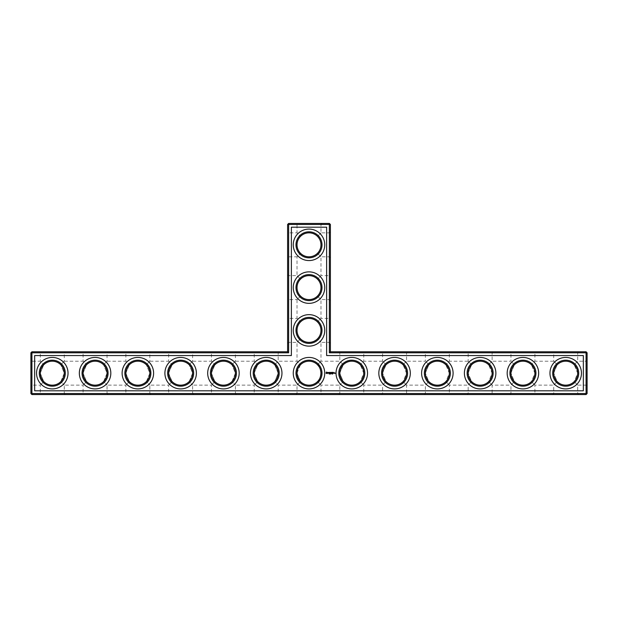 <?xml version="1.0" encoding="UTF-8"?>
<svg xmlns="http://www.w3.org/2000/svg" width="618" height="618" viewBox="0 0 618 618"><rect width="100%" height="100%" fill="white"/><g stroke="black" fill="none" stroke-linecap="round" stroke-linejoin="round"><path stroke-width="0.46" stroke-dasharray="3.09 2.32" d="M31.927 351.781L31.927 352.808L30.9 352.808L31.927 351.781L287.609 351.781L287.609 224.458L329.363 224.458L329.363 352.808L586.073 352.808L586.073 393.542L31.927 393.542L31.927 394.57L586.073 394.57L586.073 393.542L587.1 393.542L587.1 352.808L586.073 352.808L586.073 351.781L587.1 352.808M287.609 317.389L287.609 343.399L287.609 317.389L288.637 318.409L288.637 342.372L288.637 318.409L297.019 318.409L300.526 321.924L297.019 318.409L297.019 299.591L300.526 296.076C298.247 293.72 297.073 290.893 297.019 287.609C297.073 284.319 298.247 281.499 300.526 279.135L297.019 275.628L300.526 279.135C298.247 281.499 297.073 284.319 297.019 287.609C297.073 290.893 298.247 293.72 300.526 296.076L297.019 299.591L288.637 299.591L288.637 275.628L288.637 299.591L287.609 300.611L287.609 274.601L287.609 300.611M287.609 231.82L287.609 257.83L287.609 231.82L288.637 232.847L288.637 256.802L288.637 232.847L297.019 232.847L300.526 236.354L297.019 232.847L297.019 224.458L320.981 224.458L297.019 224.458L295.991 223.43L322.009 223.43L295.991 223.43M39.289 351.781L65.299 351.781L39.289 351.781L40.309 352.808L64.272 352.808L40.309 352.808L40.309 361.229L43.801 364.728L40.309 361.229L31.927 361.229L31.927 385.122L31.927 361.229L30.9 360.201L30.9 386.15L30.9 360.201M82.07 351.781L108.08 351.781L82.07 351.781L83.098 352.808L107.053 352.808L83.098 352.808L83.098 361.229L86.582 364.728L83.098 361.229L64.272 361.229L60.788 364.728C55.126 360.078 49.463 360.078 43.801 364.728C49.463 360.078 55.126 360.078 60.788 364.728L64.272 361.229L64.272 352.808L65.299 351.781M124.851 351.781L150.869 351.781L124.851 351.781L125.879 352.808L149.842 352.808L125.879 352.808L125.879 361.229L129.363 364.728L125.879 361.229L107.053 361.229L103.569 364.728C97.907 360.078 92.244 360.078 86.582 364.728C92.244 360.078 97.907 360.078 103.569 364.728L107.053 361.229L107.053 352.808L108.08 351.781M167.64 351.781L193.65 351.781L167.64 351.781L168.668 352.808L192.623 352.808L168.668 352.808L168.668 361.229L172.152 364.728L168.668 361.229L149.842 361.229L146.358 364.728C140.695 360.078 135.033 360.078 129.363 364.728C135.033 360.078 140.695 360.078 146.358 364.728L149.842 361.229L149.842 352.808L150.869 351.781M210.421 351.781L236.439 351.781L210.421 351.781L211.449 352.808L235.412 352.808L211.449 352.808L211.449 361.229L214.933 364.728L211.449 361.229L192.623 361.229L189.139 364.728C183.476 360.078 177.814 360.078 172.152 364.728C177.814 360.078 183.476 360.078 189.139 364.728L192.623 361.229L192.623 352.808L193.65 351.781M253.21 351.781L279.22 351.781L253.21 351.781L254.237 352.808L278.193 352.808L254.237 352.808L254.237 361.229L257.721 364.728L254.237 361.229L235.412 361.229L231.928 364.728C226.265 360.078 220.603 360.078 214.933 364.728C220.603 360.078 226.265 360.078 231.928 364.728L235.412 361.229L235.412 352.808L236.439 351.781M287.609 351.781L288.637 352.808L288.637 223.43L329.363 223.43L329.363 224.458L330.391 224.458L330.391 351.781L329.363 352.808M287.609 224.458L288.637 223.43M287.609 274.601L288.637 275.628L297.019 275.628L297.019 256.802L300.526 253.295C298.247 250.931 297.073 248.112 297.019 244.821C297.073 241.538 298.247 238.71 300.526 236.354C298.247 238.71 297.073 241.538 297.019 244.821C297.073 248.112 298.247 250.931 300.526 253.295L297.019 256.802L288.637 256.802L287.609 257.83M30.9 352.808L30.9 393.542L31.927 393.542L31.927 352.808L288.637 352.808M552.701 373.179A13.009 13.009 0 0 1 572.214 361.916A13.009 13.009 0 0 1 572.214 384.442A13.009 13.009 0 0 1 552.701 373.179M509.92 373.179A13.009 13.009 0 0 1 529.425 361.916A13.009 13.009 0 0 1 529.425 384.442A13.009 13.009 0 0 1 509.92 373.179M467.131 373.179A13.009 13.009 0 0 1 486.644 361.916A13.009 13.009 0 0 1 486.644 384.442A13.009 13.009 0 0 1 467.131 373.179M424.35 373.179A13.009 13.009 0 0 1 443.855 361.916A13.009 13.009 0 0 1 443.855 384.442A13.009 13.009 0 0 1 424.35 373.179M381.561 373.179A13.009 13.009 0 0 1 401.074 361.916A13.009 13.009 0 0 1 401.074 384.442A13.009 13.009 0 0 1 381.561 373.179M338.78 373.179A13.009 13.009 0 0 1 358.286 361.916A13.009 13.009 0 0 1 358.286 384.442A13.009 13.009 0 0 1 338.78 373.179M295.991 373.179A13.009 13.009 0 0 1 315.504 361.916A13.009 13.009 0 0 1 315.504 384.442A13.009 13.009 0 0 1 295.991 373.179M253.21 373.179A13.009 13.009 0 0 1 272.716 361.916A13.009 13.009 0 0 1 272.716 384.442A13.009 13.009 0 0 1 253.21 373.179M210.421 373.179A13.009 13.009 0 0 1 229.935 361.916A13.009 13.009 0 0 1 229.935 384.442A13.009 13.009 0 0 1 210.421 373.179M167.64 373.179A13.009 13.009 0 0 1 187.146 361.916A13.009 13.009 0 0 1 187.146 384.442A13.009 13.009 0 0 1 167.64 373.179M124.851 373.179A13.009 13.009 0 0 1 144.365 361.916A13.009 13.009 0 0 1 144.365 384.442A13.009 13.009 0 0 1 124.851 373.179M82.07 373.179A13.009 13.009 0 0 1 101.584 361.916A13.009 13.009 0 0 1 101.584 384.442A13.009 13.009 0 0 1 82.07 373.179M39.289 373.179A13.009 13.009 0 0 1 58.795 361.916A13.009 13.009 0 0 1 58.795 384.442A13.009 13.009 0 0 1 39.289 373.179M295.991 330.391A13.009 13.009 0 0 1 315.504 319.127A13.009 13.009 0 0 1 315.504 341.654A13.009 13.009 0 0 1 295.991 330.391M295.991 244.821A13.009 13.009 0 0 1 315.504 233.558A13.009 13.009 0 0 1 315.504 256.084A13.009 13.009 0 0 1 295.991 244.821M295.991 287.609A13.009 13.009 0 0 1 315.504 276.346A13.009 13.009 0 0 1 315.504 298.873A13.009 13.009 0 0 1 295.991 287.609M297.019 330.391C297.073 327.107 298.247 324.28 300.526 321.924C298.247 324.28 297.073 327.107 297.019 330.391C297.073 333.681 298.247 336.501 300.526 338.865C298.247 336.501 297.073 333.681 297.019 330.391A11.981 11.981 0 0 1 314.987 320.016A11.981 11.981 0 0 1 314.987 340.765A11.981 11.981 0 0 1 297.019 330.391M300.526 338.865L297.019 342.372L300.526 338.865C302.89 341.151 305.717 342.318 309 342.372C312.283 342.318 315.11 341.151 317.474 338.865L320.981 342.372L317.474 338.865C319.753 336.501 320.927 333.681 320.981 330.391C320.927 333.681 319.753 336.501 317.474 338.865C315.11 341.151 312.283 342.318 309 342.372C305.717 342.318 302.89 341.151 300.526 338.865M274.709 364.728C269.046 360.078 263.384 360.078 257.721 364.728C263.384 360.078 269.046 360.078 274.709 364.728L278.193 361.229L274.709 364.728L278.193 373.272L274.709 381.623L278.193 373.179L274.709 364.728M330.391 351.781L586.073 351.781M553.728 372.893L557.212 364.728L553.728 373.179A11.981 11.981 0 0 1 571.696 362.805A11.981 11.981 0 0 1 571.696 383.554A11.981 11.981 0 0 1 553.728 373.179L557.212 381.623C559.576 383.925 562.411 385.099 565.709 385.153C569.008 385.099 571.835 383.925 574.199 381.623L577.691 373.179L574.199 364.728L577.683 373.272L574.199 381.623L577.691 385.122L574.199 381.623C571.835 383.925 569.008 385.099 565.709 385.153C562.411 385.099 559.576 383.925 557.212 381.623L553.728 373.457M510.947 372.893L514.431 364.728L510.947 373.179A11.981 11.981 0 0 1 528.915 362.805A11.981 11.981 0 0 1 528.915 383.554A11.981 11.981 0 0 1 510.947 373.179L514.431 381.623C516.795 383.925 519.622 385.099 522.921 385.153C526.219 385.099 529.054 383.925 531.418 381.623L534.902 373.179L531.418 364.728L534.902 373.272L531.418 381.623L534.902 385.122L531.418 381.623C529.054 383.925 526.219 385.099 522.921 385.153C519.622 385.099 516.795 383.925 514.431 381.623L510.947 373.457M468.166 372.893L471.642 364.728L468.158 373.179A11.981 11.981 0 0 1 486.127 362.805A11.981 11.981 0 0 1 486.127 383.554A11.981 11.981 0 0 1 468.158 373.179L471.642 381.623C474.006 383.925 476.841 385.099 480.14 385.153C483.438 385.099 486.266 383.925 488.637 381.623L492.121 373.179L488.637 364.728L492.121 373.272L488.637 381.623L492.121 385.122L488.637 381.623C486.266 383.925 483.438 385.099 480.14 385.153C476.841 385.099 474.006 383.925 471.642 381.623L468.166 373.457M425.377 372.893L428.861 364.728L425.377 373.179A11.981 11.981 0 0 1 443.345 362.805A11.981 11.981 0 0 1 443.345 383.554A11.981 11.981 0 0 1 425.377 373.179L428.861 381.623C431.225 383.925 434.052 385.099 437.351 385.153C440.649 385.099 443.485 383.925 445.848 381.623L449.332 373.179L445.848 364.728L449.332 373.272L445.848 381.623L449.332 385.122L445.848 381.623C443.485 383.925 440.649 385.099 437.351 385.153C434.052 385.099 431.225 383.925 428.861 381.623L425.377 373.457M382.596 372.893L386.072 364.728L382.588 373.179A11.981 11.981 0 0 1 400.557 362.805A11.981 11.981 0 0 1 400.557 383.554A11.981 11.981 0 0 1 382.588 373.179L386.072 381.623C388.436 383.925 391.271 385.099 394.57 385.153C397.868 385.099 400.703 383.925 403.067 381.623L406.551 373.179L403.067 364.728L406.551 373.272L403.067 381.623L406.551 385.122L403.067 381.623C400.703 383.925 397.868 385.099 394.57 385.153C391.271 385.099 388.436 383.925 386.072 381.623L382.596 373.457M339.807 372.893L343.291 364.728L339.807 373.179A11.981 11.981 0 0 1 357.776 362.805A11.981 11.981 0 0 1 357.776 383.554A11.981 11.981 0 0 1 339.807 373.179L343.291 381.623C345.655 383.925 348.482 385.099 351.781 385.153C355.087 385.099 357.915 383.925 360.279 381.623L363.763 373.179L360.279 364.728L363.763 373.272L360.279 381.623L363.763 385.122L360.279 381.623C357.915 383.925 355.087 385.099 351.781 385.153C348.482 385.099 345.655 383.925 343.291 381.623L339.807 385.122L343.291 381.623L339.807 373.457M297.019 373.063L297.019 373.179A11.981 11.981 0 0 1 314.987 362.805A11.981 11.981 0 0 1 314.987 383.554A11.981 11.981 0 0 1 297.019 373.179L300.502 381.623L297.019 385.122L300.502 381.623L297.034 373.736M254.237 372.893L257.721 364.728L254.237 373.179A11.981 11.981 0 0 1 272.206 362.805A11.981 11.981 0 0 1 272.206 383.554A11.981 11.981 0 0 1 254.237 373.179L257.721 381.623L254.237 373.457M211.456 372.893L214.933 364.728L211.449 373.179A11.981 11.981 0 0 1 229.417 362.805A11.981 11.981 0 0 1 229.417 383.554A11.981 11.981 0 0 1 211.449 373.179L214.933 381.623L211.456 373.457M168.668 372.893L172.152 364.728L168.668 373.179A11.981 11.981 0 0 1 186.636 362.805A11.981 11.981 0 0 1 186.636 383.554A11.981 11.981 0 0 1 168.668 373.179L172.152 381.623L168.668 373.457M125.887 372.893L129.363 364.728L125.879 373.179A11.981 11.981 0 0 1 143.855 362.805A11.981 11.981 0 0 1 143.855 383.554A11.981 11.981 0 0 1 125.879 373.179L129.363 381.623L125.887 373.457M83.098 372.893L86.582 364.728L83.098 373.179A11.981 11.981 0 0 1 101.066 362.805A11.981 11.981 0 0 1 101.066 383.554A11.981 11.981 0 0 1 83.098 373.179L86.582 381.623L83.098 373.457M40.317 372.893L43.801 364.728L40.309 373.179A11.981 11.981 0 0 1 58.285 362.805A11.981 11.981 0 0 1 58.285 383.554A11.981 11.981 0 0 1 40.309 373.179L43.801 381.623L40.317 373.457M297.019 244.821A11.981 11.981 0 0 1 314.987 234.446A11.981 11.981 0 0 1 314.987 255.195A11.981 11.981 0 0 1 297.019 244.821M297.019 287.609A11.981 11.981 0 0 1 314.987 277.235A11.981 11.981 0 0 1 314.987 297.984A11.981 11.981 0 0 1 297.019 287.609M34.662 355.551L291.372 355.551L291.372 227.192L326.628 227.192L326.628 355.551L583.338 355.551L583.338 390.808L34.662 390.808L34.662 355.551M329.363 223.43L330.391 224.458M309 318.409C305.717 318.463 302.89 319.637 300.526 321.924C302.89 319.637 305.717 318.463 309 318.409C312.283 318.463 315.11 319.637 317.474 321.924L320.981 318.409L317.474 321.924C315.11 319.637 312.283 318.463 309 318.409M309 299.591C312.283 299.537 315.11 298.363 317.474 296.076L320.981 299.591L317.474 296.076C319.753 293.72 320.927 290.893 320.981 287.609C320.927 290.893 319.753 293.72 317.474 296.076C315.11 298.363 312.283 299.537 309 299.591C305.717 299.537 302.89 298.363 300.526 296.076C302.89 298.363 305.717 299.537 309 299.591M317.474 321.924C319.753 324.28 320.927 327.107 320.981 330.391C320.927 327.107 319.753 324.28 317.474 321.924M297.026 372.893L300.502 364.728C302.866 362.426 305.701 361.252 309 361.198C312.299 361.252 315.134 362.426 317.498 364.728L320.981 361.229L317.498 364.728C315.134 362.426 312.299 361.252 309 361.198C305.701 361.252 302.866 362.426 300.502 364.728L297.019 361.229L300.464 364.774M309 275.628C305.717 275.682 302.89 276.849 300.526 279.135C302.89 276.849 305.717 275.682 309 275.628C312.283 275.682 315.11 276.849 317.474 279.135L320.981 275.628L317.474 279.135C315.11 276.849 312.283 275.682 309 275.628M309 256.802C312.283 256.748 315.11 255.582 317.474 253.295L320.981 256.802L317.474 253.295C319.753 250.931 320.927 248.112 320.981 244.821C320.927 248.112 319.753 250.931 317.474 253.295C315.11 255.582 312.283 256.748 309 256.802C305.717 256.748 302.89 255.582 300.526 253.295C302.89 255.582 305.717 256.748 309 256.802M317.474 279.135C319.753 281.499 320.927 284.319 320.981 287.609C320.927 284.319 319.753 281.499 317.474 279.135M309 232.847C305.717 232.893 302.89 234.067 300.526 236.354C302.89 234.067 305.717 232.893 309 232.847C312.283 232.893 315.11 234.067 317.474 236.354L320.981 232.847L317.474 236.354C315.11 234.067 312.283 232.893 309 232.847M317.474 236.354C319.753 238.71 320.927 241.538 320.981 244.821C320.927 241.538 319.753 238.71 317.474 236.354M31.927 394.57L30.9 393.542M43.801 381.623L40.309 385.122L43.801 381.623C46.165 383.925 48.992 385.099 52.291 385.153C48.992 385.099 46.165 383.925 43.801 381.623M60.788 381.623L64.272 373.179L60.788 364.728L64.272 373.272L60.788 381.623C58.424 383.925 55.589 385.099 52.291 385.153C55.589 385.099 58.424 383.925 60.788 381.623L64.272 385.122L60.788 381.623M86.582 381.623L83.098 385.122L86.582 381.623C88.946 383.925 91.781 385.099 95.079 385.153C91.781 385.099 88.946 383.925 86.582 381.623M103.569 381.623L107.053 373.179L103.569 364.728L107.053 373.272L103.569 381.623C101.205 383.925 98.378 385.099 95.079 385.153C98.378 385.099 101.205 383.925 103.569 381.623L107.053 385.122L103.569 381.623M129.363 381.623L125.879 385.122L129.363 381.623C131.734 383.925 134.562 385.099 137.86 385.153C134.562 385.099 131.734 383.925 129.363 381.623M146.358 381.623L149.842 373.179L146.358 364.728L149.842 373.272L146.358 381.623C143.994 383.925 141.159 385.099 137.86 385.153C141.159 385.099 143.994 383.925 146.358 381.623L149.842 385.122L146.358 381.623M172.152 381.623L168.668 385.122L172.152 381.623C174.515 383.925 177.351 385.099 180.649 385.153C177.351 385.099 174.515 383.925 172.152 381.623M189.139 381.623L192.623 373.179L189.139 364.728L192.623 373.272L189.139 381.623C186.775 383.925 183.948 385.099 180.649 385.153C183.948 385.099 186.775 383.925 189.139 381.623L192.623 385.122L189.139 381.623M214.933 381.623L211.449 385.122L214.933 381.623C217.297 383.925 220.132 385.099 223.43 385.153C220.132 385.099 217.297 383.925 214.933 381.623M231.928 381.623L235.412 373.179L231.928 364.728L235.412 373.272L231.928 381.623C229.564 383.925 226.729 385.099 223.43 385.153C226.729 385.099 229.564 383.925 231.928 381.623L235.412 385.122L231.928 381.623M257.721 381.623L254.237 385.122L257.721 381.623C260.085 383.925 262.913 385.099 266.219 385.153C262.913 385.099 260.085 383.925 257.721 381.623M274.709 381.623C272.345 383.925 269.518 385.099 266.219 385.153C269.518 385.099 272.345 383.925 274.709 381.623L278.193 385.122L274.709 381.623M299.444 365.949L298.262 367.864M297.706 369.185L297.567 369.61M39.289 394.57L65.299 394.57L39.289 394.57L40.309 393.542L64.272 393.542L40.309 393.542L40.309 385.122L31.927 385.122L30.9 386.15M82.07 394.57L108.08 394.57L82.07 394.57L83.098 393.542L107.053 393.542L83.098 393.542L83.098 385.122L64.272 385.122L64.272 393.542L65.299 394.57M124.851 394.57L150.869 394.57L124.851 394.57L125.879 393.542L149.842 393.542L125.879 393.542L125.879 385.122L107.053 385.122L107.053 393.542L108.08 394.57M167.64 394.57L193.65 394.57L167.64 394.57L168.668 393.542L192.623 393.542L168.668 393.542L168.668 385.122L149.842 385.122L149.842 393.542L150.869 394.57M210.421 394.57L236.439 394.57L210.421 394.57L211.449 393.542L235.412 393.542L211.449 393.542L211.449 385.122L192.623 385.122L192.623 393.542L193.65 394.57M253.21 394.57L279.22 394.57L253.21 394.57L254.237 393.542L278.193 393.542L254.237 393.542L254.237 385.122L235.412 385.122L235.412 393.542L236.439 394.57M309 394.57L322.009 394.57L309 394.57M364.79 394.57L338.78 394.57L364.79 394.57L363.763 393.542L339.807 393.542L363.763 393.542L363.763 385.122L382.588 385.122L386.072 381.623L382.588 385.122L382.588 393.542L406.551 393.542L382.588 393.542L381.561 394.57L407.579 394.57L381.561 394.57M450.36 394.57L424.35 394.57L450.36 394.57L449.332 393.542L425.377 393.542L449.332 393.542L449.332 385.122L468.158 385.122L471.642 381.623L468.158 385.122L468.158 393.542L492.121 393.542L468.158 393.542L467.131 394.57L493.149 394.57L467.131 394.57M535.93 394.57L509.92 394.57L535.93 394.57L534.902 393.542L510.947 393.542L534.902 393.542L534.902 385.122L553.728 385.122L557.212 381.623L553.728 385.122L553.728 393.542L577.691 393.542L553.728 393.542L552.701 394.57L578.711 394.57L552.701 394.57M587.1 393.542L586.073 394.57M587.1 373.179L587.1 360.201L587.1 373.179M364.79 351.781L338.78 351.781L364.79 351.781L363.763 352.808L339.807 352.808L363.763 352.808L363.763 361.229L360.279 364.728L363.763 361.229L382.588 361.229L386.072 364.728C391.735 360.078 397.397 360.078 403.067 364.728L406.551 361.229L403.067 364.728C397.397 360.078 391.735 360.078 386.072 364.728L382.588 361.229L382.588 352.808L406.551 352.808L382.588 352.808L381.561 351.781L407.579 351.781L381.561 351.781M450.36 351.781L424.35 351.781L450.36 351.781L449.332 352.808L425.377 352.808L449.332 352.808L449.332 361.229L445.848 364.728L449.332 361.229L468.158 361.229L471.642 364.728C477.305 360.078 482.967 360.078 488.637 364.728L492.121 361.229L488.637 364.728C482.967 360.078 477.305 360.078 471.642 364.728L468.158 361.229L468.158 352.808L492.121 352.808L468.158 352.808L467.131 351.781L493.149 351.781L467.131 351.781M535.93 351.781L509.92 351.781L535.93 351.781L534.902 352.808L510.947 352.808L534.902 352.808L534.902 361.229L531.418 364.728L534.902 361.229L553.728 361.229L557.212 364.728C562.874 360.078 568.537 360.078 574.199 364.728C568.537 360.078 562.874 360.078 557.212 364.728L553.728 361.229L553.728 352.808L577.691 352.808L553.728 352.808L552.701 351.781L578.711 351.781L552.701 351.781M330.391 274.601L330.391 300.611L330.391 274.601L329.363 275.628L329.363 299.591L329.363 275.628L320.981 275.628L320.981 256.802L329.363 256.802L329.363 232.847L329.363 256.802L330.391 257.83L330.391 231.82L330.391 257.83M330.391 317.389L330.391 343.399L330.391 317.389L329.363 318.409L329.363 342.372L329.363 318.409L320.981 318.409L320.981 299.591L329.363 299.591L330.391 300.611M514.431 364.728C520.093 360.078 525.756 360.078 531.418 364.728C525.756 360.078 520.093 360.078 514.431 364.728L510.947 361.229L514.431 364.728M428.861 364.728C434.524 360.078 440.186 360.078 445.848 364.728C440.186 360.078 434.524 360.078 428.861 364.728L425.377 361.229L428.861 364.728M343.291 364.728C348.954 360.078 354.616 360.078 360.279 364.728C354.616 360.078 348.954 360.078 343.291 364.728L339.807 361.229L343.291 364.728M320.912 371.881L320.958 372.415M309 385.153C312.299 385.099 315.134 383.925 317.498 381.623L320.981 385.122L317.498 381.623C315.134 383.925 312.299 385.099 309 385.153C305.701 385.099 302.866 383.925 300.502 381.623C302.866 383.925 305.701 385.099 309 385.153M52.291 388.923A15.744 15.744 0 0 1 38.656 365.308A15.744 15.744 0 0 1 65.925 365.308A15.744 15.744 0 0 1 52.291 388.923M95.079 388.923A15.744 15.744 0 0 1 81.445 365.308A15.744 15.744 0 0 1 108.714 365.308A15.744 15.744 0 0 1 95.079 388.923M137.86 388.923A15.744 15.744 0 0 1 124.226 365.308A15.744 15.744 0 0 1 151.495 365.308A15.744 15.744 0 0 1 137.86 388.923M180.649 388.923A15.744 15.744 0 0 1 167.014 365.308A15.744 15.744 0 0 1 194.284 365.308A15.744 15.744 0 0 1 180.649 388.923M223.43 388.923A15.744 15.744 0 0 1 209.796 365.308A15.744 15.744 0 0 1 237.065 365.308A15.744 15.744 0 0 1 223.43 388.923M266.219 388.923A15.744 15.744 0 0 1 252.577 365.308A15.744 15.744 0 0 1 279.854 365.308A15.744 15.744 0 0 1 266.219 388.923M309 388.923A15.744 15.744 0 0 1 295.365 365.308A15.744 15.744 0 0 1 322.635 365.308A15.744 15.744 0 0 1 309 388.923M351.781 388.923A15.744 15.744 0 0 1 338.146 365.308A15.744 15.744 0 0 1 365.423 365.308A15.744 15.744 0 0 1 351.781 388.923M394.57 388.923A15.744 15.744 0 0 1 380.935 365.308A15.744 15.744 0 0 1 408.204 365.308A15.744 15.744 0 0 1 394.57 388.923M437.351 388.923A15.744 15.744 0 0 1 423.716 365.308A15.744 15.744 0 0 1 450.985 365.308A15.744 15.744 0 0 1 437.351 388.923M480.14 388.923A15.744 15.744 0 0 1 466.505 365.308A15.744 15.744 0 0 1 493.774 365.308A15.744 15.744 0 0 1 480.14 388.923M522.921 388.923A15.744 15.744 0 0 1 509.286 365.308A15.744 15.744 0 0 1 536.555 365.308A15.744 15.744 0 0 1 522.921 388.923M565.709 388.923A15.744 15.744 0 0 1 552.075 365.308A15.744 15.744 0 0 1 579.344 365.308A15.744 15.744 0 0 1 565.709 388.923M309 346.134A15.744 15.744 0 0 1 295.365 322.519A15.744 15.744 0 0 1 322.635 322.519A15.744 15.744 0 0 1 309 346.134M309 303.353A15.744 15.744 0 0 1 295.365 279.738A15.744 15.744 0 0 1 322.635 279.738A15.744 15.744 0 0 1 309 303.353M309 260.564A15.744 15.744 0 0 1 295.365 236.949A15.744 15.744 0 0 1 322.635 236.949A15.744 15.744 0 0 1 309 260.564M322.009 223.43L320.981 224.458L320.981 232.847L329.363 232.847L330.391 231.82M309 393.542L320.981 393.542L309 393.542M424.35 394.57L425.377 393.542L425.377 385.122L428.861 381.623L425.377 385.122L406.551 385.122L406.551 393.542L407.579 394.57M509.92 394.57L510.947 393.542L510.947 385.122L514.431 381.623L510.947 385.122L492.121 385.122L492.121 393.542L493.149 394.57M587.1 386.15L586.073 385.122L586.073 361.229L586.073 385.122L577.691 385.122L577.691 393.542L578.711 394.57M407.579 351.781L406.551 352.808L406.551 361.229L425.377 361.229L425.377 352.808L424.35 351.781M493.149 351.781L492.121 352.808L492.121 361.229L510.947 361.229L510.947 352.808L509.92 351.781M578.711 351.781L577.691 352.808L577.691 361.229L574.199 364.728L577.691 361.229L586.073 361.229L587.1 360.201M329.487 373.604L329.162 374.029L329.487 373.604M326.489 372.044L326.003 373.141L327.092 373.635L327.586 372.538L326.489 372.044M328.042 372.499L328.629 372.986L328.088 373.202L328.737 373.187L328.15 372.7L328.691 372.484L328.042 372.499M328.876 372.476L329.185 373.311L329.548 372.422L328.876 372.476M329.742 372.368L329.688 373.257L330.259 373.311L329.796 372.476L330.313 372.422L329.742 372.368M331.032 373.604L330.653 374.029L331.032 373.604M332.839 373.604L332.584 374.029L332.839 373.604M331.256 372.399L330.931 372.948L330.506 372.422L330.553 373.311L330.607 372.615L330.924 373.102L331.248 372.615L331.348 373.257L331.256 372.399M332.136 372.368L331.565 372.422L331.619 373.311L332.136 372.368M332.407 372.368L332.407 373.311L332.407 372.368M334.199 373.257L333.844 372.785L334.199 373.257M334.346 372.785L334.346 373.311L334.346 372.785M333.256 372.368L332.685 372.422L332.731 373.311L333.311 373.257L332.785 373.21L333.256 372.368M334.801 372.785L335.111 373.457L334.801 372.785M326.791 372.422L327.216 372.839L326.791 373.257L326.374 372.839L326.791 372.422M279.22 351.781L278.193 352.808L278.193 361.229L297.019 361.229L297.019 342.372L288.637 342.372L287.609 343.399M338.78 351.781L339.807 352.808L339.807 361.229L320.981 361.229L320.981 342.372L329.363 342.372L330.391 343.399M295.991 394.57L297.019 393.542L297.019 385.122L278.193 385.122L278.193 393.542L279.22 394.57M338.78 394.57L339.807 393.542L339.807 385.122L320.981 385.122L320.981 393.542L322.009 394.57"/><path stroke-width="0.93" d="M287.609 351.781L288.637 352.808L31.927 352.808L31.927 351.781L287.609 351.781L287.609 224.458L329.363 224.458L329.363 352.808L586.073 352.808L586.073 393.542L587.1 393.542L587.1 352.808L586.073 352.808L586.073 351.781L587.1 352.808M288.637 352.808L288.637 223.43L287.609 224.458M31.927 351.781L30.9 352.808L30.9 393.542L586.073 393.542L586.073 394.57L31.927 394.57L30.9 393.542M30.9 352.808L31.927 352.808L31.927 394.57M34.662 355.551L291.372 355.551L291.372 227.192L326.628 227.192L326.628 355.551L583.338 355.551L583.338 390.808L34.662 390.808L34.662 355.551M288.637 223.43L329.363 223.43L329.363 224.458L330.391 224.458L330.391 351.781L329.363 352.808M330.391 351.781L586.073 351.781M330.391 224.458L329.363 223.43M297.019 330.391A11.981 11.981 0 0 1 314.987 320.016A11.981 11.981 0 0 1 314.987 340.765A11.981 11.981 0 0 1 297.019 330.391M297.019 287.609A11.981 11.981 0 0 1 314.987 277.235A11.981 11.981 0 0 1 314.987 297.984A11.981 11.981 0 0 1 297.019 287.609M297.019 244.821A11.981 11.981 0 0 1 314.987 234.446A11.981 11.981 0 0 1 314.987 255.195A11.981 11.981 0 0 1 297.019 244.821M40.317 373.457L40.317 372.893M40.309 373.179A11.981 11.981 0 0 1 58.285 362.805A11.981 11.981 0 0 1 58.285 383.554A11.981 11.981 0 0 1 40.309 373.179M83.098 373.457L83.098 372.893M83.098 373.179A11.981 11.981 0 0 1 101.066 362.805A11.981 11.981 0 0 1 101.066 383.554A11.981 11.981 0 0 1 83.098 373.179M125.887 373.457L125.887 372.893M125.879 373.179A11.981 11.981 0 0 1 143.855 362.805A11.981 11.981 0 0 1 143.855 383.554A11.981 11.981 0 0 1 125.879 373.179M168.668 373.457L168.668 372.893M168.668 373.179A11.981 11.981 0 0 1 186.636 362.805A11.981 11.981 0 0 1 186.636 383.554A11.981 11.981 0 0 1 168.668 373.179M211.456 373.457L211.456 372.893M211.449 373.179A11.981 11.981 0 0 1 229.417 362.805A11.981 11.981 0 0 1 229.417 383.554A11.981 11.981 0 0 1 211.449 373.179M254.237 373.457L254.237 372.893M254.237 373.179A11.981 11.981 0 0 1 272.206 362.805A11.981 11.981 0 0 1 272.206 383.554A11.981 11.981 0 0 1 254.237 373.179M300.464 364.774L299.444 365.949M298.262 367.864L297.706 369.185M297.567 369.61L297.019 373.063M297.034 373.736L297.026 372.893M317.536 364.774L319.042 366.644M319.467 367.347L320.348 369.332M320.371 369.402L320.912 371.881M320.958 372.415C320.827 376.686 319.684 379.746 317.536 381.576L317.498 381.623C319.483 379.931 320.649 377.111 320.981 373.179C320.642 369.224 319.475 366.412 317.498 364.728M587.1 393.542L586.073 394.57M329.487 373.604L329.162 374.029L329.487 373.604M330.12 373.62L329.873 374.029L330.004 373.604M326.489 372.044L326.003 373.141L327.092 373.635L327.586 372.538L326.489 372.044M328.042 372.499L328.629 372.986L328.088 373.202L328.737 373.187L328.15 372.7L328.691 372.484L328.042 372.499M328.876 372.476L329.185 373.311L329.548 372.422L328.876 372.476M329.742 372.368L329.688 373.257L330.259 373.311L329.796 372.476L330.313 372.422L329.742 372.368M331.032 373.604L330.653 374.029L331.032 373.604M332.044 373.99L331.928 373.589L332.044 373.99M332.839 373.604L332.584 374.029L332.839 373.604M331.256 372.399L330.931 372.948L330.506 372.422L330.553 373.311L330.607 372.615L330.924 373.102L331.248 372.615L331.348 373.257L331.256 372.399M332.136 372.368L331.565 372.422L331.619 373.311L332.136 372.368M332.407 372.368L332.407 373.311L332.407 372.368M334.199 373.257L333.844 372.785L334.199 373.257M334.346 372.785L334.346 373.311L334.346 372.785M333.256 372.368L332.685 372.422L332.731 373.311L333.311 373.257L332.785 373.21L333.256 372.368M334.801 372.785L335.111 373.457L334.801 372.785M295.991 330.391A13.009 13.009 0 0 1 315.504 319.127A13.009 13.009 0 0 1 315.504 341.654A13.009 13.009 0 0 1 295.991 330.391M297.019 373.179A11.981 11.981 0 0 1 314.987 362.805A11.981 11.981 0 0 1 314.987 383.554A11.981 11.981 0 0 1 297.019 373.179M339.807 373.457L339.807 372.893M295.991 287.609A13.009 13.009 0 0 1 315.504 276.346A13.009 13.009 0 0 1 315.504 298.873A13.009 13.009 0 0 1 295.991 287.609M295.991 244.821A13.009 13.009 0 0 1 315.504 233.558A13.009 13.009 0 0 1 315.504 256.084A13.009 13.009 0 0 1 295.991 244.821M39.289 373.179A13.009 13.009 0 0 1 58.795 361.916A13.009 13.009 0 0 1 58.795 384.442A13.009 13.009 0 0 1 39.289 373.179M82.07 373.179A13.009 13.009 0 0 1 101.584 361.916A13.009 13.009 0 0 1 101.584 384.442A13.009 13.009 0 0 1 82.07 373.179M124.851 373.179A13.009 13.009 0 0 1 144.365 361.916A13.009 13.009 0 0 1 144.365 384.442A13.009 13.009 0 0 1 124.851 373.179M167.64 373.179A13.009 13.009 0 0 1 187.146 361.916A13.009 13.009 0 0 1 187.146 384.442A13.009 13.009 0 0 1 167.64 373.179M210.421 373.179A13.009 13.009 0 0 1 229.935 361.916A13.009 13.009 0 0 1 229.935 384.442A13.009 13.009 0 0 1 210.421 373.179M253.21 373.179A13.009 13.009 0 0 1 272.716 361.916A13.009 13.009 0 0 1 272.716 384.442A13.009 13.009 0 0 1 253.21 373.179M553.728 373.457L553.728 372.893M510.947 373.457L510.947 372.893M468.166 373.457L468.166 372.893M425.377 373.457L425.377 372.893M382.596 373.457L382.596 372.893M52.291 388.923A15.744 15.744 0 0 0 65.925 365.308A15.744 15.744 0 0 0 38.656 365.308A15.744 15.744 0 0 0 52.291 388.923M95.079 388.923A15.744 15.744 0 0 0 108.714 365.308A15.744 15.744 0 0 0 81.445 365.308A15.744 15.744 0 0 0 95.079 388.923M137.86 388.923A15.744 15.744 0 0 0 151.495 365.308A15.744 15.744 0 0 0 124.226 365.308A15.744 15.744 0 0 0 137.86 388.923M180.649 388.923A15.744 15.744 0 0 0 194.284 365.308A15.744 15.744 0 0 0 167.014 365.308A15.744 15.744 0 0 0 180.649 388.923M223.43 388.923A15.744 15.744 0 0 0 237.065 365.308A15.744 15.744 0 0 0 209.796 365.308A15.744 15.744 0 0 0 223.43 388.923M266.219 388.923A15.744 15.744 0 0 0 279.854 365.308A15.744 15.744 0 0 0 252.577 365.308A15.744 15.744 0 0 0 266.219 388.923M309 388.923A15.744 15.744 0 0 0 322.635 365.308A15.744 15.744 0 0 0 295.365 365.308A15.744 15.744 0 0 0 309 388.923M351.781 388.923A15.744 15.744 0 0 0 365.423 365.308A15.744 15.744 0 0 0 338.146 365.308A15.744 15.744 0 0 0 351.781 388.923M394.57 388.923A15.744 15.744 0 0 0 408.204 365.308A15.744 15.744 0 0 0 380.935 365.308A15.744 15.744 0 0 0 394.57 388.923M437.351 388.923A15.744 15.744 0 0 0 450.985 365.308A15.744 15.744 0 0 0 423.716 365.308A15.744 15.744 0 0 0 437.351 388.923M480.14 388.923A15.744 15.744 0 0 0 493.774 365.308A15.744 15.744 0 0 0 466.505 365.308A15.744 15.744 0 0 0 480.14 388.923M522.921 388.923A15.744 15.744 0 0 0 536.555 365.308A15.744 15.744 0 0 0 509.286 365.308A15.744 15.744 0 0 0 522.921 388.923M565.709 388.923A15.744 15.744 0 0 0 579.344 365.308A15.744 15.744 0 0 0 552.075 365.308A15.744 15.744 0 0 0 565.709 388.923M309 346.134A15.744 15.744 0 0 0 322.635 322.519A15.744 15.744 0 0 0 295.365 322.519A15.744 15.744 0 0 0 309 346.134M309 303.353A15.744 15.744 0 0 0 322.635 279.738A15.744 15.744 0 0 0 295.365 279.738A15.744 15.744 0 0 0 309 303.353M309 260.564A15.744 15.744 0 0 0 322.635 236.949A15.744 15.744 0 0 0 295.365 236.949A15.744 15.744 0 0 0 309 260.564M295.991 373.179A13.009 13.009 0 0 1 315.504 361.916A13.009 13.009 0 0 1 315.504 384.442A13.009 13.009 0 0 1 295.991 373.179M339.807 373.179A11.981 11.981 0 0 1 357.776 362.805A11.981 11.981 0 0 1 357.776 383.554A11.981 11.981 0 0 1 339.807 373.179M553.728 373.179A11.981 11.981 0 0 1 571.696 362.805A11.981 11.981 0 0 1 571.696 383.554A11.981 11.981 0 0 1 553.728 373.179M510.947 373.179A11.981 11.981 0 0 1 528.915 362.805A11.981 11.981 0 0 1 528.915 383.554A11.981 11.981 0 0 1 510.947 373.179M468.158 373.179A11.981 11.981 0 0 1 486.127 362.805A11.981 11.981 0 0 1 486.127 383.554A11.981 11.981 0 0 1 468.158 373.179M425.377 373.179A11.981 11.981 0 0 1 443.345 362.805A11.981 11.981 0 0 1 443.345 383.554A11.981 11.981 0 0 1 425.377 373.179M382.588 373.179A11.981 11.981 0 0 1 400.557 362.805A11.981 11.981 0 0 1 400.557 383.554A11.981 11.981 0 0 1 382.588 373.179M338.78 373.179A13.009 13.009 0 0 1 358.286 361.916A13.009 13.009 0 0 1 358.286 384.442A13.009 13.009 0 0 1 338.78 373.179M381.561 373.179A13.009 13.009 0 0 1 401.074 361.916A13.009 13.009 0 0 1 401.074 384.442A13.009 13.009 0 0 1 381.561 373.179M424.35 373.179A13.009 13.009 0 0 1 443.855 361.916A13.009 13.009 0 0 1 443.855 384.442A13.009 13.009 0 0 1 424.35 373.179M467.131 373.179A13.009 13.009 0 0 1 486.644 361.916A13.009 13.009 0 0 1 486.644 384.442A13.009 13.009 0 0 1 467.131 373.179M509.92 373.179A13.009 13.009 0 0 1 529.425 361.916A13.009 13.009 0 0 1 529.425 384.442A13.009 13.009 0 0 1 509.92 373.179M552.701 373.179A13.009 13.009 0 0 1 572.214 361.916A13.009 13.009 0 0 1 572.214 384.442A13.009 13.009 0 0 1 552.701 373.179M326.791 372.422L327.216 372.839L326.791 373.257L326.374 372.839L326.791 372.422"/></g></svg>
